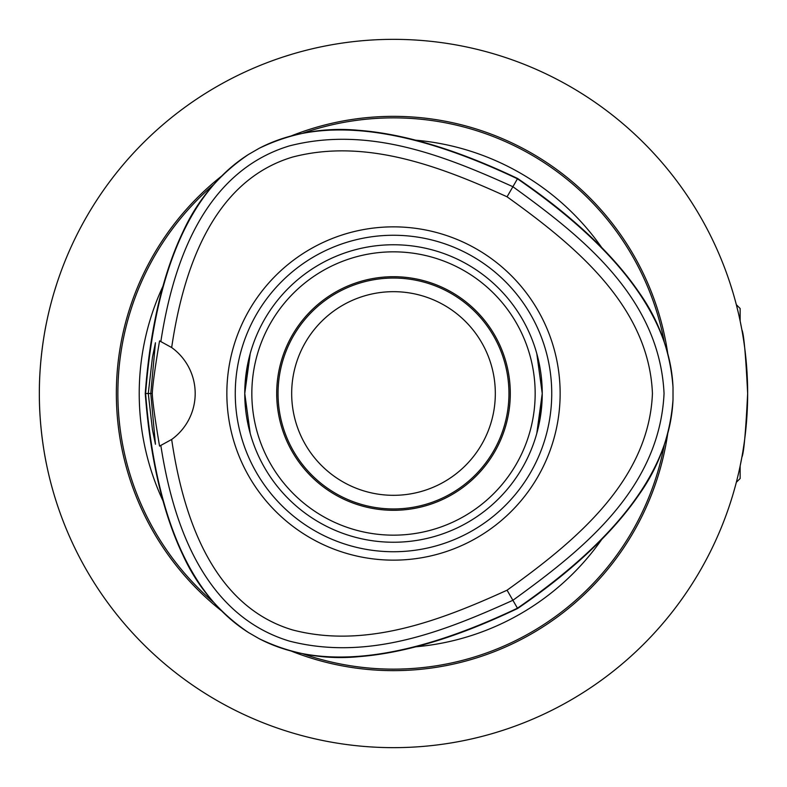 <?xml version="1.0" encoding="UTF-8"?>
<svg xmlns="http://www.w3.org/2000/svg" width="787" height="787" viewBox="0 0 787 787"><rect width="100%" height="100%" fill="white"/><g stroke="black" fill="none" stroke-linecap="round" stroke-linejoin="round"><path stroke-width="1.18" d="M736.337 482.313L740.144 478.496L740.144 466.012C735.186 487.556 735.186 487.556 740.144 466.012C735.186 487.556 735.186 487.556 740.144 466.012L741.866 457.247M741.866 329.753L740.144 320.988C735.186 299.444 735.186 299.444 740.144 320.988L740.144 308.504L736.337 304.687L738.285 312.606M745.555 355.006L746.44 364.224M747.65 393.166L747.65 394.169M746.44 422.776L745.555 431.994M393.5 747.65A354.15 354.15 0 0 0 747.65 393.5A354.15 354.15 0 0 0 393.5 39.35A354.15 354.15 0 0 0 39.35 393.5A354.15 354.15 0 0 0 393.5 747.65M747.65 393.5C745.732 432.211 743.804 453.46 741.866 457.247C743.804 453.46 745.732 432.211 747.65 393.5C745.732 354.789 743.804 333.54 741.866 329.753C743.804 333.54 745.732 354.789 747.65 393.5M39.35 393.5C39.134 431.404 46.679 465.235 46.502 464.33C46.679 465.235 39.134 431.404 39.35 393.5C39.134 355.596 46.679 321.765 46.502 322.67C46.679 321.765 39.134 355.596 39.35 393.5M731.231 500.079L730.08 503.68M500.079 731.231L495.456 732.658M494.925 732.815L503.68 730.08M286.921 731.231L283.32 730.08M291.544 732.658L292.075 732.815L291.544 732.658M55.769 500.079L56.92 503.68M54.185 494.925L54.342 495.456M56.92 283.32L54.185 292.075L56.92 283.32M286.921 55.769L291.544 54.342M292.075 54.185L283.32 56.92M500.079 55.769L503.68 56.92M731.231 286.921L732.658 291.544M732.815 292.075L730.08 283.32M393.5 278.047A115.453 115.453 0 0 1 508.953 393.5A115.453 115.453 0 0 1 393.5 508.953A115.453 115.453 0 0 1 278.047 393.5A115.453 115.453 0 0 1 393.5 278.047M393.5 291.672A101.828 101.828 0 0 0 305.317 444.409A101.828 101.828 0 0 0 481.683 444.409A101.828 101.828 0 0 0 393.5 291.672M667.681 353.088A277.142 277.142 0 0 0 291.397 135.846M221.413 176.258A277.142 277.142 0 0 0 221.413 610.751M291.406 651.154A277.142 277.142 0 0 0 667.681 433.903M638.67 495.131C658.985 466.721 670.426 434.886 673.013 399.629L673.013 387.371C670.494 352.271 659.053 320.437 638.68 291.869C599.881 235.224 537.885 192.471 517.63 178.501C482.765 161.955 420.347 135.03 358.921 130.347C324.175 126.973 290.885 132.983 259.051 148.369L248.436 154.498C219.298 174.232 197.448 200.055 182.899 231.978C153.239 293.905 147.208 368.975 145.241 393.5C147.11 416.628 153.229 493.223 182.899 555.022C197.35 586.807 219.199 612.63 248.436 632.502L259.051 638.631C290.708 653.997 323.998 660.008 358.921 656.653C427.518 651.321 494.433 619.32 517.63 608.499C537.629 594.697 599.763 551.884 638.68 495.131M259.051 148.369C320.702 116.102 406.83 126.254 517.452 178.806L517.63 178.501M163.037 500.955A254.28 254.28 0 0 1 162.978 286.183M601.75 539.41A254.28 254.28 0 0 1 415.841 646.796M415.634 140.184A254.28 254.28 0 0 1 601.701 247.521M150.779 393.5L152.265 393.5L150.779 393.5L155.442 342.768L152.452 357.268L148.271 393.5L152.452 429.732L155.442 444.232L150.779 393.5L145.241 393.5M152.265 393.5C152.796 383.918 155.226 366.378 159.554 340.889L171.664 347.539A56.664 56.664 0 0 1 171.664 439.461L159.554 446.111C155.078 419.569 152.639 402.039 152.265 393.5M673.013 387.371C670.131 317.85 618.277 248.328 517.452 178.806L512.898 186.706C445.412 156.249 369.142 125.418 289.331 145.92C201.964 172.481 172.383 267.019 160.853 341.43M244.993 385.217L250.207 353.599L244.757 393.5L250.207 433.401M235.264 393.5A158.236 158.236 0 0 1 393.5 235.264A158.236 158.236 0 0 1 551.736 393.5A158.236 158.236 0 0 1 393.5 551.736A158.236 158.236 0 0 1 235.264 393.5M560.137 393.5A166.637 166.637 0 0 1 310.176 537.816A166.637 166.637 0 0 1 310.176 249.184A166.637 166.637 0 0 1 560.137 393.5M542.243 393.5A148.743 148.743 0 0 0 393.5 244.757A148.743 148.743 0 0 0 244.757 393.5A148.743 148.743 0 0 0 393.5 542.243A148.743 148.743 0 0 0 542.243 393.5M542.007 401.783L536.793 433.401L542.243 393.5L536.793 353.599M393.5 276.709A116.791 116.791 0 0 0 292.351 451.895A116.791 116.791 0 0 0 494.649 451.895A116.791 116.791 0 0 0 393.5 276.709M393.5 535.16A141.66 141.66 0 0 1 270.817 322.67A141.66 141.66 0 0 1 516.183 322.67A141.66 141.66 0 0 1 393.5 535.16M673.013 399.629C670.131 469.15 618.277 538.672 517.452 608.194L512.898 600.294C579.685 551.844 659.378 490.616 664.051 393.5C659.378 296.384 579.685 235.156 512.898 186.706L507.064 196.799C573.074 244.186 648.901 305.238 652.433 393.5C648.901 481.762 573.074 542.814 507.064 590.201L512.898 600.294C445.412 630.751 369.142 661.582 289.331 641.08C201.964 614.519 172.383 519.981 160.853 445.57M507.064 590.201C440.946 620.274 366.024 649.147 292.616 629.944C211.378 605.715 182.722 514.462 171.664 439.461M171.664 347.539C182.722 272.538 211.378 181.285 292.616 157.056C366.024 137.853 440.946 166.726 507.064 196.799M259.051 638.631C320.693 670.898 406.83 660.755 517.452 608.194L517.63 608.499M213.484 602.222A275.627 275.627 0 0 1 213.474 184.788M302.749 133.239A275.627 275.627 0 0 1 664.267 341.952M664.267 445.039A275.627 275.627 0 0 1 302.759 653.771M248.436 632.502C189.667 595.247 155.393 515.583 145.595 393.5C155.393 271.417 189.667 191.753 248.436 154.498"/></g></svg>
